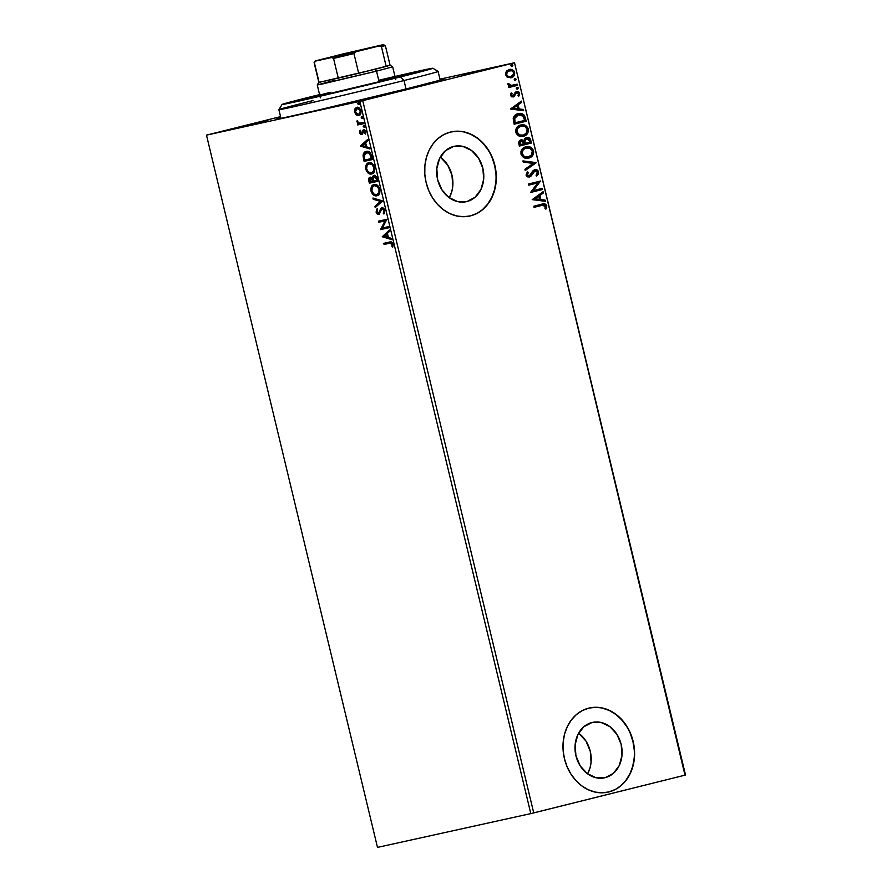 <?xml version="1.0" encoding="UTF-8"?>
<svg xmlns="http://www.w3.org/2000/svg" width="892" height="892" viewBox="0 0 892 892"><rect width="100%" height="100%" fill="white"/><g stroke="black" fill="none" stroke-linecap="round" stroke-linejoin="round"><path stroke-width="1.34" d="M440.035 79.488A86.178 1.115 166.5 0 1 444.294 78.842A86.178 1.115 166.5 0 1 408.413 88.375L441.161 79.89L444.283 78.808L440.035 79.488M358.049 100.986L387.674 94.073L358.049 100.986M238.264 127.389L267.901 120.487L238.264 127.389M461.175 75.251L490.812 68.338L461.175 75.251M587.583 773.832A28.354 23.315 77.6 0 0 578.618 733.168L586.022 741.141L590.27 751.265L591.084 762.247L590.136 767.533L587.583 773.832M605.177 777.668L596.012 777.724L587.237 773.587L580.19 765.86L575.931 755.747L575.128 744.764L577.882 734.595L583.781 726.79L591.931 722.531A28.354 23.315 -102.4 0 1 592.455 722.409A28.354 23.315 -102.4 0 1 621.245 744.764A28.354 23.315 -102.4 0 1 605.177 777.668A28.354 23.315 -102.4 0 1 604.653 777.791A28.354 23.315 -102.4 0 1 575.864 755.424A28.354 23.315 -102.4 0 1 591.931 722.531L601.096 722.464L609.872 726.612L616.918 734.328L621.178 744.452L621.992 755.435L619.226 765.604L613.328 773.409L605.177 777.668M449.278 197.745A28.354 23.315 77.6 0 0 440.313 157.081L447.706 165.053L451.965 175.178L452.779 186.149L451.831 191.445L449.278 197.745M466.862 201.57L457.707 201.637L448.932 197.489L441.886 189.773L437.626 179.649L436.812 168.666L439.578 158.508L445.476 150.692L453.627 146.433A28.354 23.315 -102.4 0 1 454.139 146.321A28.354 23.315 -102.4 0 1 482.94 168.677A28.354 23.315 -102.4 0 1 466.862 201.57A28.354 23.315 -102.4 0 1 466.349 201.692A28.354 23.315 -102.4 0 1 437.548 179.337A28.354 23.315 -102.4 0 1 453.627 146.433L462.792 146.377L471.567 150.525L478.614 158.241L482.873 168.365L483.676 179.337L480.922 189.505L475.023 197.31L466.862 201.57M469.627 216.065A43.095 35.424 77.6 0 0 470.307 215.909L470.541 215.853A43.095 35.424 -102.4 0 1 469.761 216.031A43.095 35.424 -102.4 0 1 425.997 182.057A43.095 35.424 -102.4 0 1 450.427 132.061L443.915 134.536L438.039 138.528L433.021 143.88L429.063 150.391L426.32 157.806L424.882 165.845L424.804 174.196L426.108 182.537L428.729 190.542L432.575 197.912L437.493 204.368L443.291 209.642L449.746 213.556L456.626 215.942L463.65 216.723L470.541 215.853L477.064 213.378L482.94 209.375L487.946 204.023L491.905 197.511L494.659 190.096L496.097 182.057L496.164 173.717L494.87 165.377L492.239 157.36L488.403 149.99L483.486 143.545L477.688 138.26L471.221 134.346L464.353 131.96L457.328 131.191L450.427 132.061A43.095 35.424 -102.4 0 1 451.207 131.871A43.095 35.424 -102.4 0 1 494.982 165.845A43.095 35.424 -102.4 0 1 470.541 215.853L470.307 215.909A43.095 35.424 77.6 0 0 494.748 165.968A43.095 35.424 77.6 0 0 451.084 131.904M607.943 792.152A43.095 35.424 77.6 0 0 608.612 791.996L608.857 791.94A43.095 35.424 -102.4 0 1 608.065 792.129A43.095 35.424 -102.4 0 1 564.302 758.144A43.095 35.424 -102.4 0 1 588.731 708.148L582.22 710.623L576.343 714.615L571.337 719.978L567.368 726.489L564.625 733.904L563.187 741.932L563.12 750.284L564.413 758.624L567.044 766.629L570.88 774L575.797 780.455L581.595 785.74L588.062 789.643L594.931 792.04L601.955 792.81L608.857 791.94L615.368 789.465L621.245 785.473L626.262 780.11L630.22 773.598L632.963 766.183L634.402 758.155L634.468 749.804L633.175 741.464L630.544 733.458L626.708 726.088L621.791 719.632L615.993 714.347L609.526 710.445L602.658 708.047L595.633 707.278L588.731 708.148A43.095 35.424 -102.4 0 1 589.523 707.958A43.095 35.424 -102.4 0 1 633.287 741.943A43.095 35.424 -102.4 0 1 608.857 791.94L608.612 791.996A43.095 35.424 77.6 0 0 633.064 742.066A43.095 35.424 77.6 0 0 589.389 707.992M685.513 774.992L514.506 62.741L439.957 79.176L514.506 62.741L684.989 775.159L533.728 812.913L362.732 100.651L513.993 62.908L359.81 101.342L530.807 813.604L377.494 847.4L206.487 135.138L359.81 101.342L206.487 135.138L280.545 116.629L206.487 135.138L377.494 847.4L530.807 813.604L359.81 101.342L362.732 100.651L533.728 812.913L530.807 813.604L684.989 775.159L514.506 62.741L685.513 774.992M357.19 107.263L355.417 109.08L355.272 112.024L357.023 114.845L359.454 115.458L356.332 115.012L358.774 115.626L360.613 114.165L360.803 110.318L358.517 107.564L356.789 107.352L355.25 108.333L354.492 111.734L356.053 114.789L357.023 114.845L355.272 112.024L354.592 112.191L356.332 115.012L358.774 115.626C360.513 115.28 361.238 113.663 360.937 110.798C359.9 108.088 358.517 106.951 356.789 107.352L354.871 108.936L354.592 112.191L355.272 112.024L355.562 108.757L354.871 108.936L357.469 107.185M363.891 123.609L363.624 122.483L358.963 123.129L356.867 121.412L358.394 123.631L357.491 123.832L357.77 124.958L363.891 123.609L357.77 124.958L363.891 123.609L363.624 122.483L359.42 123.219L356.923 120.989L358.394 123.631L357.491 123.832L357.77 124.958L358.45 124.78L358.183 123.676L358.45 124.78L363.891 123.587M362.342 134.413L359.532 132.796L361.661 134.592L363.367 131.135L364.75 130.544L365.664 131.157L363.891 130.734L365.887 131.726L364.928 133.588L365.653 134.101L365.932 131.603L363.59 129.608L362.208 131.804L362.899 131.637L362.609 132.774L362.899 131.637L362.208 131.804L361.851 133.075L362.531 132.908L361.36 133.465L362.041 133.298L360.268 132.562L360.569 130.968L359.889 130.433L359.599 133.042L361.07 134.603L362.52 134.023L363.891 130.734L364.973 131.336L364.928 133.588L365.653 134.101L365.753 131.068L364.572 129.73L363.345 129.686L361.059 133.465L359.889 130.433L359.498 132.618L360.223 132.629L360.569 130.254M366.266 151.395C364.505 151.595 363.434 153 363.066 155.587L363.746 155.409L364.282 158.966L363.746 155.409L363.066 155.587L363.602 159.144L364.282 158.966L364.817 161.196L364.282 158.966L363.602 159.144L364.126 161.363L372.51 159.512L369.779 152.309L367.404 151.294L364.728 152.064L363.089 155.108L364.126 161.363L372.51 159.512L371.696 156.111C370.448 152.264 368.641 150.692 366.266 151.395L366.177 151.417M370.626 177.151L369.344 178.824L370.057 182.994L377.751 181.299L376.201 176.493L373.837 175.456L372.678 176.304L372.243 178.244L370.659 177.229L369.065 177.965L369.366 183.172L377.751 181.321L369.366 183.172L377.751 181.321L377.048 178.389C376.29 176.148 375.22 175.166 373.837 175.456L372.243 178.244L370.135 177.263C368.82 177.575 368.396 178.846 368.864 181.098L369.366 183.172L370.057 182.994L369.556 180.92L368.864 181.098L369.556 180.92C369.087 178.679 369.5 177.397 370.827 177.084M382.49 201.068L372.934 198.024L373.224 199.25L380.438 201.414L374.941 206.386L375.231 207.613L382.445 200.878L372.934 198.024L373.224 199.25L380.438 201.414L374.941 206.386L375.231 207.613L382.49 201.068M388.633 226.635L382.389 228.006L386.872 219.298L378.487 221.149L378.754 222.275L385.01 220.893L380.516 229.612L388.901 227.761L388.633 226.635L382.389 228.006L386.872 219.298L378.487 221.149L378.754 222.275L385.01 220.893L380.516 229.612L388.901 227.761L388.633 226.635M389.659 243.226L391.989 243.795L391.967 246.671L392.748 247.106L393.093 244.33L391.7 242.089L383.805 243.326L384.084 244.464L390.35 243.059L384.084 244.464L389.659 243.226L392.19 244.319L391.967 246.671L392.748 247.106L393.049 244.118C392.079 241.977 390.886 241.297 389.469 242.078L383.805 243.326L384.084 244.464L384.764 244.285L384.497 243.181L384.764 244.285L389.659 243.226M382.233 236.748L391.744 239.602L391.443 238.376L388.399 237.462L387.407 233.347L389.737 231.24L389.436 230.013L382.233 236.748L391.744 239.602L391.443 238.376L388.399 237.462L387.407 233.347L389.737 231.24L389.436 230.013L382.233 236.748M384.943 210.311L383.616 208.17L381.921 207.725L380.605 208.773L378.665 213.143L377.071 212.329L377.572 209.81L376.848 209.04L376.101 212.185L377.238 214.035L379.011 214.258L381.453 209.397L382.802 208.895L384.095 210.59L383.248 213.188L383.894 214.013L384.943 210.311L381.921 207.725L378.386 213.255L376.97 212.006L377.572 209.81L376.848 209.04L376.101 212.185L378.687 214.37L382.189 208.851L384.095 210.59L383.248 213.188L383.894 214.013L384.943 210.311M376.848 195.772L379.535 193.486L379.858 189.149L377.294 185.213L374.094 184.499L371.518 186.495L371.061 191.189L373.235 194.802L376.848 195.772C379.245 195.303 380.248 193.096 379.858 189.149C378.398 185.458 376.469 183.908 374.094 184.499C371.663 184.967 370.648 187.186 371.061 191.189C372.544 194.857 374.473 196.385 376.848 195.772M371.607 173.962L374.294 171.677L374.618 167.35L372.064 163.403L368.864 162.69L366.813 163.927L365.887 165.644L365.91 169.703L368.407 173.293L371.607 173.962C374.004 173.494 375.008 171.286 374.618 167.35C373.157 163.649 371.239 162.099 368.864 162.69C366.422 163.158 365.408 165.377 365.832 169.38C367.314 173.048 369.232 174.576 371.607 173.962M360.48 146.132L369.99 148.986L369.689 147.76L366.645 146.845L365.653 142.72L367.983 140.624L367.682 139.397L360.424 145.942L369.99 148.986L369.689 147.76L366.645 146.845L365.653 142.72L367.983 140.624L367.682 139.397L360.48 146.132M364.159 127.311L364.638 126.218L363.713 125.426L363.234 126.519L364.159 127.311L364.638 126.218L363.713 125.426L363.234 126.519L364.159 127.311M362.085 118.658L362.531 117.465L361.628 116.785L361.561 118.524L362.553 117.566L361.628 116.785L361.16 117.878L362.085 118.658M358.695 104.565L359.175 103.461L358.25 102.68L358.183 104.431L359.175 103.461L358.25 102.68L357.77 103.773L358.695 104.565M507.715 77.459L511.874 77.515L514.651 74.426L513.781 70.791L510.726 69.353L506.857 70.702L505.418 73.846L507.002 77.024L511.105 77.771C513.602 77.18 514.784 75.419 514.639 72.508C513.446 69.855 511.607 68.851 509.12 69.498L506.255 71.371L505.53 74.772L507.715 77.459M517.55 85.331L517.282 84.205L510.625 85.487L509.02 83.848L507.838 83.993L509.778 86.078L508.485 86.401L508.763 87.528L517.55 85.331L508.752 87.516L517.55 85.331L517.282 84.205L511.261 85.52L507.961 83.536L507.86 84.472L509.778 86.078L508.485 86.401L508.763 87.528L517.55 85.331M510.48 95.377L511.64 96.827L513.647 96.838L516.055 93.158L517.349 92.645L518.609 93.838L518.029 95.489L518.999 95.923L519.635 93.314L518.709 91.943L516.97 91.486L515.253 92.277L513.19 95.767L511.629 95.277L512.12 93.359L511.205 92.891L510.592 94.028L510.48 95.377L513.301 96.949L516.836 92.679L518.575 93.705L518.029 95.489L518.999 95.923L519.635 93.314L516.524 91.564L512.989 95.834L511.54 95.043L512.12 93.359L511.205 92.891L510.48 95.377M525.355 117.833L523.972 114.901L521.965 113.708L519.211 113.474L515.899 114.577L513.29 117.922L514.138 124.244L526.168 121.234L525.355 117.833C523.983 114.031 521.575 112.637 518.14 113.674C515.632 114.12 513.982 115.704 513.201 118.424L514.138 124.244L526.168 121.234L514.138 124.222L525.689 121.345L525.355 117.833M531.409 143.043L529.848 138.427L526.458 137.502L524.741 138.528L523.938 140.59L521.787 139.743L519.467 140.724L518.687 142.542L519.378 146.054L531.409 143.043L519.367 146.032L531.409 143.043L530.707 140.111C529.859 137.892 528.443 137.022 526.458 137.502L523.938 140.59L521.051 139.854C519.155 140.345 518.43 141.716 518.876 143.98L519.378 146.054L531.409 143.043M536.148 162.79L522.946 160.906L523.236 162.132L533.215 163.414L524.953 169.257L525.243 170.495L536.103 162.6L522.946 160.906L523.236 162.132L533.215 163.414L524.953 169.257L525.243 170.495L536.148 162.79M542.28 188.357L533.338 190.587L540.53 181.02L528.488 184.031L528.766 185.157L537.742 182.916L530.528 192.482L542.559 189.483L542.28 188.357L533.338 190.587L540.53 181.02L528.488 184.031L528.766 185.157L537.742 182.916L530.528 192.482L542.559 189.483L542.28 188.357M542.091 205.338L545.168 205.439L545.012 208.583L546.082 208.929L546.807 205.807L544.678 203.811L533.817 206.208L534.085 207.334L542.76 205.182L541.611 205.45L545.57 206.13L545.012 208.583L546.082 208.929L546.807 205.807C545.636 203.733 544.02 203.186 541.946 204.179L533.817 206.208L534.085 207.334L542.548 205.227M532.234 199.63L545.402 201.324L545.101 200.098L540.887 199.552L539.894 195.437L543.395 192.962L543.094 191.735L532.234 199.63L545.402 201.324L545.101 200.098L540.887 199.552L539.894 195.437L543.395 192.962L543.094 191.735L532.234 199.63M538.69 172.011L537.029 169.971L534.687 169.725L532.725 170.985L529.547 175.746L527.362 175.122L528.332 172.446L527.373 171.755L526.024 175.088L527.44 176.85L529.926 176.861L533.851 171.52L535.702 170.807L537.475 172.401L536.025 175.2L536.85 175.958L538.567 173.828L538.211 172.111L536.371 176.07L538.69 172.011C537.831 170.06 536.493 169.29 534.687 169.725L529.134 175.891L527.261 174.799L528.332 172.446L527.373 171.755L526.024 175.088L529.458 177.006L531.153 175.969L534.988 170.851L537.475 172.401L536.025 175.2L536.85 175.958L538.69 172.011M528.7 158.074L532.825 155.186L533.606 150.848L530.918 147.381L525.923 146.801L522.099 149.198L520.973 151.417L520.984 154.093L523.693 157.538L528.7 158.074C532.134 157.271 533.773 154.862 533.606 150.848C531.911 147.225 529.346 145.875 525.923 146.801C522.444 147.593 520.794 150.023 520.984 154.093C522.712 157.683 525.277 159.01 528.7 158.074L528.443 158.129M523.459 136.264L527.596 133.376L528.376 129.039L525.678 125.571L520.694 124.991L516.858 127.389L515.732 129.608L515.743 132.284L518.464 135.729L523.459 136.264C526.893 135.461 528.532 133.053 528.376 129.039C526.67 125.415 524.117 124.066 520.694 124.991C517.204 125.794 515.554 128.214 515.743 132.284C517.471 135.874 520.047 137.201 523.459 136.264L523.203 136.32M510.48 109.014L523.649 110.708L523.348 109.482L519.133 108.936L518.14 104.821L521.642 102.346L521.341 101.119L510.48 109.014L523.649 110.708L523.348 109.482L519.133 108.936L518.14 104.821L521.642 102.346L521.341 101.119L510.48 109.014M517.561 89.111L518.341 87.929L517.104 87.238L516.323 87.996L516.836 89.044L518.341 87.929L517.104 87.238L516.334 88.419L517.561 89.111M515.487 80.47L516.256 79.276L515.03 78.585L514.249 79.343L514.762 80.403L516.256 79.276L515.03 78.585L514.26 79.778L515.487 80.47M512.097 66.365L512.878 65.172L511.651 64.48L510.871 65.25L511.384 66.298L512.878 65.172L511.651 64.48L510.871 65.674L512.097 66.365M280.813 117.722L276.71 119.071L280.802 118.424L315.311 110.753L408.413 88.375A86.178 1.115 166.5 0 1 322.313 109.125A86.178 1.115 166.5 0 1 276.71 119.071A86.178 1.115 166.5 0 1 280.813 117.722M608.612 791.996L615.123 789.52M620.999 785.518L626.017 780.166L629.975 773.654L632.729 766.239L634.167 758.2M634.234 749.86L632.93 741.52L630.309 733.514M626.463 726.133L621.546 719.688L615.748 714.403L609.292 710.489L602.412 708.103M470.307 215.909L476.819 213.422M482.695 209.43L487.712 204.078L491.67 197.567L494.424 190.152L495.863 182.113M495.93 173.762L494.625 165.421L492.005 157.416M488.158 150.046L483.241 143.601L477.443 138.316L470.987 134.402L464.108 132.016M541.466 204.29C543.54 203.287 545.157 203.833 546.328 205.918L545.603 209.029L546.027 205.138L544.198 203.911L542.046 204.145M542.67 192.048L543.395 192.962L539.415 195.538L540.407 199.663L545.101 200.098L544.878 201.257L544.622 200.209L540.407 199.663L539.415 195.538L542.916 193.073L542.67 192.048M534.643 198.916L539.537 199.384L534.643 198.916L538.779 196.229L534.643 198.916L538.779 196.229L539.537 199.384L534.643 198.916M541.812 188.468L542.559 189.483L530.517 192.471L542.08 189.583L541.812 188.468M537.263 183.016L528.755 185.146L537.263 183.016M540.05 181.143L532.858 190.698L540.05 181.143M534.944 170.863L533.371 171.632L531.153 175.969L528.978 177.118L530.673 176.081L534.464 170.963M527.127 172.022L528.332 172.446L526.782 174.899L529.134 175.891L526.882 175.222L527.852 172.557L527.127 172.022M534.208 169.837C536.014 169.402 537.352 170.16 538.211 172.111L537.096 170.417L534.498 169.77M537.162 175.334L537.843 174.453M522.98 161.073L536.103 162.6L522.98 161.073M525.444 146.912C528.867 145.976 531.431 147.325 533.126 150.949L533.126 150.949C533.293 154.963 531.654 157.371 528.22 158.174L532.346 155.297L533.126 150.949L530.439 147.481L525.444 146.912M528.365 156.925L524.351 156.825L521.72 153.837L522.656 149.945L526.157 147.949M522.199 153.736C522.099 150.503 523.437 148.563 526.202 147.938L525.722 148.039C522.957 148.674 521.619 150.603 521.72 153.837L521.72 153.837C523.125 156.736 525.198 157.806 527.941 157.048L524.139 156.356L522.143 153.469L523.136 149.834L526.202 147.938C528.956 147.169 531.019 148.25 532.379 151.194C532.491 154.394 531.164 156.312 528.421 156.947C525.678 157.706 523.604 156.635 522.199 153.736M525.722 148.039L529.792 148.161L532.312 150.926L531.454 155.052L527.975 157.037M520.571 139.955L523.938 140.59L520.571 139.955M525.979 137.613C527.964 137.134 529.38 138.004 530.227 140.222L530.93 143.155L529.603 138.817L526.291 137.546M528.521 137.892L527.25 137.502M524.808 142.876L524.663 140.222L526.247 138.739L524.529 141.047L524.808 142.876M526.481 138.695L529.592 140.936L529.904 142.229L525.433 143.344L524.529 141.047L526.726 138.639L528.967 139.364L529.904 142.229L524.953 143.445L525.143 140.111L526.726 138.639M519.579 143.545L519.679 141.895L520.861 141.081L519.579 143.545L519.858 144.716L519.579 143.545M521.084 141.036L524.195 143.645L520.337 144.615L520.058 143.445L521.341 140.981L523.091 141.248L524.195 143.645L519.858 144.716L520.003 142.162L521.341 140.981M520.214 125.103C523.637 124.178 526.191 125.516 527.897 129.15L527.897 129.15C528.053 133.153 526.414 135.562 522.98 136.364L527.116 133.488L527.897 129.15L525.21 125.683L520.214 125.103M519.623 126.508L520.928 126.14M520.482 126.229L520.482 126.229C517.717 126.865 516.39 128.794 516.49 132.027L516.97 131.927C516.869 128.693 518.196 126.753 520.961 126.129C523.716 125.359 525.778 126.452 527.15 129.385C527.25 132.585 525.934 134.502 523.18 135.138L519.111 135.015L516.881 133.042L516.524 129.909L518.821 126.909M523.18 135.138L519.59 134.915L516.97 131.927L517.561 128.504L520.961 126.129L525.053 126.597L527.15 129.385L526.213 133.243L523.18 135.138C520.437 135.896 518.363 134.826 516.97 131.927L516.49 132.027C517.884 134.926 519.958 135.997 522.701 135.238M517.661 113.786C521.095 112.749 523.504 114.131 524.875 117.934L522.545 114.265L517.661 113.786M518.297 114.834L514.004 118.837L514.628 122.906L514.483 118.736L518.408 114.812L523.348 116.261L524.663 120.42L514.628 122.906L514.472 117.309L515.989 115.726L518.665 114.767M518.408 114.812L522.712 115.536L524.663 120.42L515.108 122.806L514.639 117.934L515.888 116.049L518.14 114.867M520.906 101.432L521.642 102.346L517.661 104.921L518.653 109.047L523.348 109.482L523.125 110.641L522.868 109.593L518.653 109.047L517.661 104.921L521.162 102.457L520.906 101.432M512.889 108.3L517.784 108.768L512.889 108.3L517.025 105.613L512.889 108.3L517.025 105.613L517.784 108.768L512.889 108.3M512.71 95.868L511.149 95.388L511.64 93.47L511.038 93.158L512.12 93.359L511.06 95.143L512.51 95.935L513.246 95.466M516.044 91.675L519.635 93.314L518.52 96.035L518.966 92.891L516.267 91.62M513.168 96.949L515.587 93.27L516.836 92.679L515.587 93.27L514.572 96.247L513.301 96.949M518.888 95.489L519.133 94.853M516.624 87.338L518.341 87.929L517.081 89.222M517.248 89.167L517.862 88.029L516.803 87.304M513.09 85.231L509.51 85.442L507.894 83.759L510.781 85.621L512.788 85.297M516.803 84.316L517.07 85.431L516.803 84.316M514.55 78.686L516.256 79.276L515.007 80.57M515.175 80.514L515.777 79.377L514.729 78.663M508.641 69.609C511.127 68.952 512.967 69.955 514.16 72.609L514.16 72.609C514.305 75.53 513.123 77.281 510.625 77.883L511.105 77.771M511.016 77.771L514.171 74.538L513.09 70.669M513.759 75.552L514.171 74.538M513.301 70.903L511.228 69.632L509.031 69.52M510.057 76.812L507.593 76.444L506.098 74.437L506.823 72.007L508.919 70.736C507.035 71.148 506.11 72.442 506.132 74.616L506.611 74.504C506.589 72.341 507.515 71.048 509.399 70.624L509.399 70.624C511.239 70.111 512.632 70.825 513.558 72.776C513.614 74.939 512.71 76.233 510.837 76.645L510.358 76.745C508.507 77.258 507.091 76.556 506.132 74.616L508.262 71.081L511.807 70.769L513.301 72.096L513.536 74.203L510.837 76.645C508.986 77.158 507.57 76.444 506.611 74.504L508.072 76.333L510.837 76.645M511.172 64.592L512.878 65.172L511.618 66.476M511.796 66.409L512.398 65.283L511.35 64.558M538.779 196.229L539.537 199.384L535.122 198.816L538.779 196.229M517.025 105.613L517.784 108.768L513.368 108.2L517.025 105.613M392.915 246.638L391.967 246.671L392.658 246.504L392.881 244.152L390.35 243.059L392.67 243.616L392.915 246.638M391.644 239.201L382.913 236.581L391.644 239.201M388.109 236.993L387.351 233.838L386.671 234.016L387.351 233.838L388.109 236.993L387.418 237.172L388.109 236.993M384.229 236.213L386.671 234.016L387.418 237.172L384.229 236.213L386.671 234.016L387.418 237.172L384.229 236.213M388.89 227.739L380.516 229.612L385.69 220.725L378.754 222.275L379.446 222.108L379.178 220.993L379.446 222.108L385.69 220.725L381.196 229.434L388.89 227.739M384.318 213.5L383.248 213.188L384.787 210.412L382.189 208.851L383.727 208.828L384.642 209.977L384.318 213.5M379.379 214.203L376.101 212.185L376.792 212.006L377.528 208.862M382.423 207.602L379.067 213.076L379.992 212.162L379.301 212.329L380.494 210.579L379.802 210.757L382.612 207.546M377.338 209.163L376.892 212.352L379.2 214.225M375.833 207.067L374.941 206.386L381.129 201.246L373.224 199.25L373.715 198.258L373.915 199.083L381.129 201.246L375.621 206.208L375.833 207.067M374.406 184.432L371.808 187.275L371.841 191.345L373.926 194.634L377.528 195.604C375.164 196.218 373.235 194.679 371.752 191.011L371.061 191.189L371.752 191.011C371.34 187.019 372.343 184.789 374.785 184.332M374.796 195.203L375.956 195.616M373.347 184.978L372.733 185.558M377.26 194.478L376.569 194.646L377.26 194.478C379.178 194.11 379.992 192.349 379.691 189.204L379.011 189.383L379.691 189.204C378.52 186.216 376.97 184.956 375.053 185.458L374.361 185.636C376.279 185.135 377.829 186.383 379.011 189.383C379.301 192.527 378.487 194.278 376.569 194.646C374.662 195.136 373.112 193.91 371.908 190.944C371.618 187.766 372.432 186.004 374.361 185.636L377.639 186.004L379.624 188.948L379.29 192.895L376.948 194.534M374.194 175.389L372.934 178.065L374.528 175.278M374.796 176.415L376.446 177.33L377.305 180.217L374.796 176.415L374.105 176.583L374.796 176.415M371.105 178.21L372.666 179.013L373.324 181.087L371.105 178.21L370.425 178.389L371.105 178.21M369.957 181.856L370.425 178.389L373.19 180.519L372.644 181.266L373.324 181.087L369.957 181.856L369.634 179.069L371.139 178.445L372.644 181.266L369.957 181.856M373.503 181.076L373.034 178.69L374.105 176.583L376.312 179.091L376.993 178.924L376.312 179.091L376.625 180.385L377.305 180.217L373.503 181.076L373.068 177.887L374.484 176.56L375.755 177.497L376.625 180.385L373.503 181.076M369.177 162.623L366.567 165.466L366.601 169.536L368.686 172.825L372.298 173.795C369.924 174.408 367.995 172.87 366.512 169.201L365.832 169.38L366.512 169.201C366.099 165.21 367.114 162.98 369.544 162.522M370.024 173.605L370.726 173.806M368.117 163.169L367.493 163.749M372.02 172.669L371.34 172.836L372.02 172.669C373.938 172.301 374.752 170.55 374.462 167.406L373.77 167.573L374.462 167.406C373.28 164.407 371.73 163.158 369.812 163.649L369.132 163.827C371.05 163.325 372.588 164.574 373.77 167.573C374.071 170.718 373.257 172.468 371.34 172.836C369.433 173.327 367.872 172.1 366.679 169.134C366.378 165.968 367.203 164.195 369.132 163.827L372.399 164.195L374.305 166.871L374.06 171.086L371.763 172.714M366.657 151.294L364.415 152.978L363.746 155.409C364.126 152.822 365.185 151.428 366.947 151.216M366.98 152.409L369.076 152.487L370.459 153.602L372.075 158.408L364.716 160.047L364.003 156.011L367.047 152.387M367.125 152.376L370.838 154.227L366.534 152.521L369.333 153.279L371.094 157.36L371.786 157.193L370.838 154.227L370.158 154.394L371.384 158.575L372.075 158.408L371.786 157.193L371.094 157.36L371.384 158.575L364.716 160.047L364.059 155.23L364.817 153.513L366.534 152.521M369.89 148.574L361.16 145.965L369.89 148.574M366.356 146.377L365.597 143.222L364.906 143.4L365.597 143.222L366.356 146.377L365.664 146.556L366.356 146.377M362.475 145.597L364.906 143.4L365.664 146.556L362.475 145.597L364.906 143.4L365.664 146.556L362.475 145.597M360.368 130.756L360.435 133.254L362.063 134.458M364.85 127.132L363.234 126.519L364.393 125.259M364.17 125.359L364.326 127.01M357.558 121.245L359.086 123.453L356.923 121.892L357.614 120.81M362.776 118.491L361.16 117.878L362.319 116.607M362.096 116.718L362.252 118.357M357.636 115.224L358.261 115.447M357.748 108.311L359.476 108.668L360.87 110.798L360.714 113.05L359.197 114.332L360.87 110.798L357.056 108.489L357.748 108.311M355.339 112.035L357.056 108.489L360.87 110.798L358.506 114.499L355.339 112.035L355.272 110.63L356.655 108.612L358.796 108.846L360.29 111.678L359.275 114.154L357.201 114.377L355.339 112.035M359.387 104.386L357.77 103.773L358.93 102.513M358.707 102.613L359.13 104.386M374.361 185.636L377.271 186.428L379.011 189.383L378.933 192.326L376.87 194.567L373.993 194.099L371.975 191.211L372.154 187.521L374.361 185.636M369.132 163.827L372.031 164.619L373.77 167.573L373.369 171.264L371.34 172.836L368.385 172.011L366.612 168.867L367.069 165.41L369.132 163.827M440.191 80.169L438.106 71.449A81.874 1.059 166.5 0 1 404.009 80.525A81.874 1.059 -13.5 0 0 438.095 71.438L432.899 68.249A77.559 1.004 166.5 0 1 400.608 76.868L404.009 80.525L406.038 88.977L404.009 80.525A81.874 1.059 166.5 0 1 321.756 100.339A81.874 1.059 166.5 0 1 278.873 109.671A81.874 1.059 166.5 0 1 312.969 100.595M378.721 80.28A77.559 1.004 166.5 0 1 432.899 68.249L394.989 76.478M395.111 76.957L403.886 75.352L384.43 80.436A48.48 0.624 166.5 0 1 335.738 92.166A48.48 0.624 166.5 0 1 310.349 97.685A48.48 0.624 166.5 0 1 330.531 92.311M320.641 94.318L282.073 104.498L316.816 97.005L394.331 78.429L432.888 68.249M378.821 80.681A48.48 0.624 166.5 0 1 404.622 75.051A48.48 0.624 166.5 0 1 384.43 80.436L324.811 94.675L310.349 97.696L319.682 95.065M280.969 118.391L278.873 109.671A81.874 1.059 -13.5 0 0 321.298 100.45A81.874 1.059 -13.5 0 0 404.009 80.525L400.608 76.868A77.559 1.004 166.5 0 1 322.257 95.734A77.559 1.004 166.5 0 1 282.062 104.464A77.559 1.004 166.5 0 1 314.363 95.879M338.536 55.259L368.496 48.268L338.536 55.259M319.102 82.354L338.269 78.128L319.102 82.354L314.374 62.652L315.712 61.035L331.59 57.534L333.541 58.437L338.269 78.128L319.102 82.354L314.118 62.663L318.845 82.354L317.262 84.941L376.524 71.148L374.83 69.32L319.102 82.354M395.279 77.682L392.681 66.844L376.524 71.148L379.078 81.763L376.524 71.148L322.759 83.893L317.262 84.952L333.407 80.648M386.18 66.409L358.684 73.278L386.18 66.409L374.83 69.32L376.524 71.148L392.67 66.833L390.083 65.25L358.684 73.278L353.957 53.587L356.008 51.736L378.799 46.049L381.453 46.718L386.18 66.409L390.083 65.25L385.355 45.559L381.453 46.718L386.18 66.409M385.099 45.559L383.159 44.667L342.863 53.966L315.612 60.89L331.59 57.534L383.259 44.823L320.072 59.664L315.077 61.091L314.374 62.652L315.077 61.091M338.269 78.128L358.684 73.278L353.957 53.587L333.541 58.437L338.269 78.128M383.794 44.6L378.799 46.049L381.453 46.718L385.355 45.559M333.541 58.437L353.957 53.587L356.008 51.736L331.59 57.534L333.541 58.437M278.884 109.66L282.062 104.464M320.351 97.841L319.972 96.269M319.86 95.79L317.262 84.952M395.769 79.734L395.401 78.161"/></g></svg>
